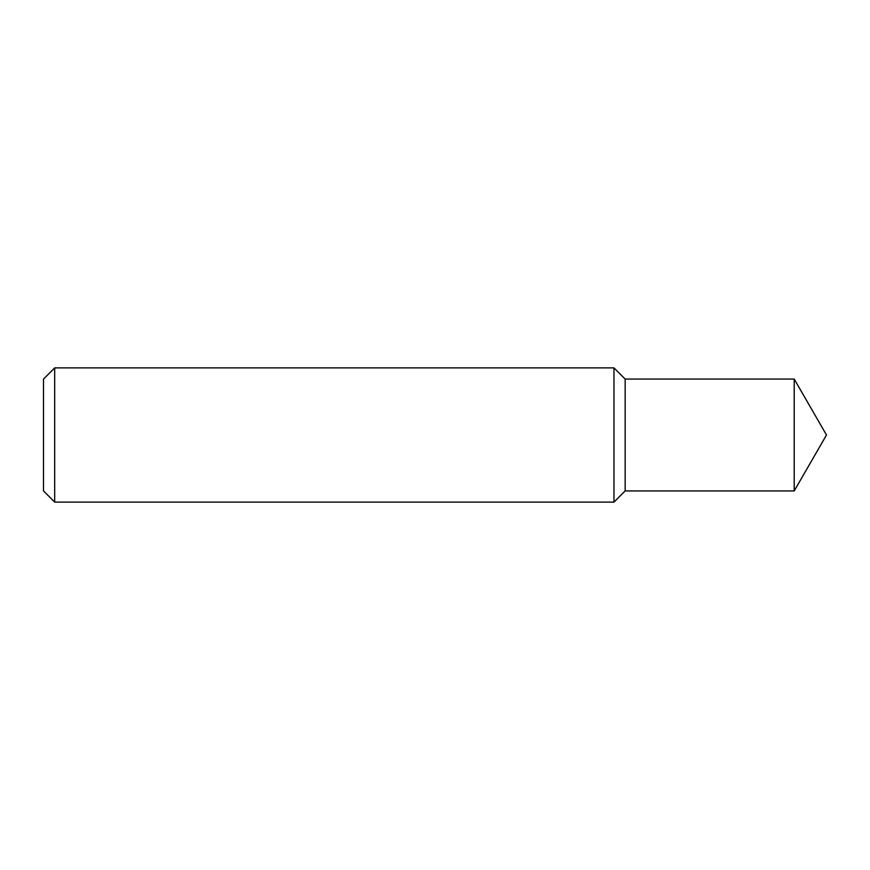 <?xml version="1.0" encoding="UTF-8"?>
<svg xmlns="http://www.w3.org/2000/svg" width="870" height="870" viewBox="0 0 870 870"><rect width="100%" height="100%" fill="white"/><g stroke="black" fill="none" stroke-linecap="round" stroke-linejoin="round"><path stroke-width="0.65" stroke-dasharray="4.35 3.26" d="M43.5 379.07L43.5 490.93M54.69 502.11L54.69 367.89M613.97 502.11L613.97 367.89M625.16 490.93L625.16 379.07M794.212 490.93L794.212 379.07"/><path stroke-width="1.3" d="M54.69 502.11L43.5 490.93L43.5 379.07L54.69 367.89L54.69 502.11L613.97 502.11L613.97 367.89L625.16 379.07L625.16 490.93L794.212 490.93L826.5 435L794.212 379.07L794.212 490.93M625.16 379.07L794.212 379.07M625.16 490.93L613.97 502.11M54.69 367.89L613.97 367.89"/></g></svg>
